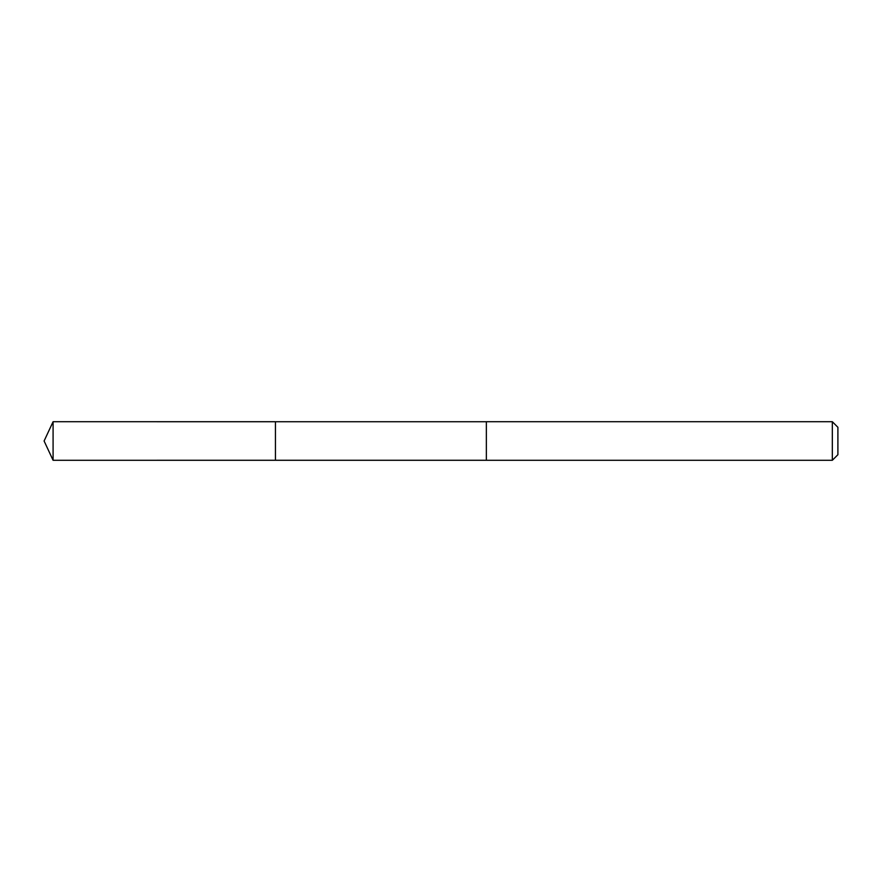 <?xml version="1.0" encoding="UTF-8"?>
<svg xmlns="http://www.w3.org/2000/svg" width="882" height="882" viewBox="0 0 882 882"><rect width="100%" height="100%" fill="white"/><g stroke="black" fill="none" stroke-linecap="round" stroke-linejoin="round"><path stroke-width="1.32" d="M275.438 460.272L275.438 421.728L53.085 421.717L53.085 460.283L275.438 460.272L275.438 421.728L486.357 421.728L486.357 460.272L53.085 460.283L44.1 441L53.085 460.283M486.357 452.212L486.357 460.283L832.332 460.283L832.332 421.717L486.357 421.717L486.357 452.212M832.332 421.717L837.9 427.285L837.9 454.715L832.332 460.283M44.1 441L53.085 421.717"/></g></svg>
